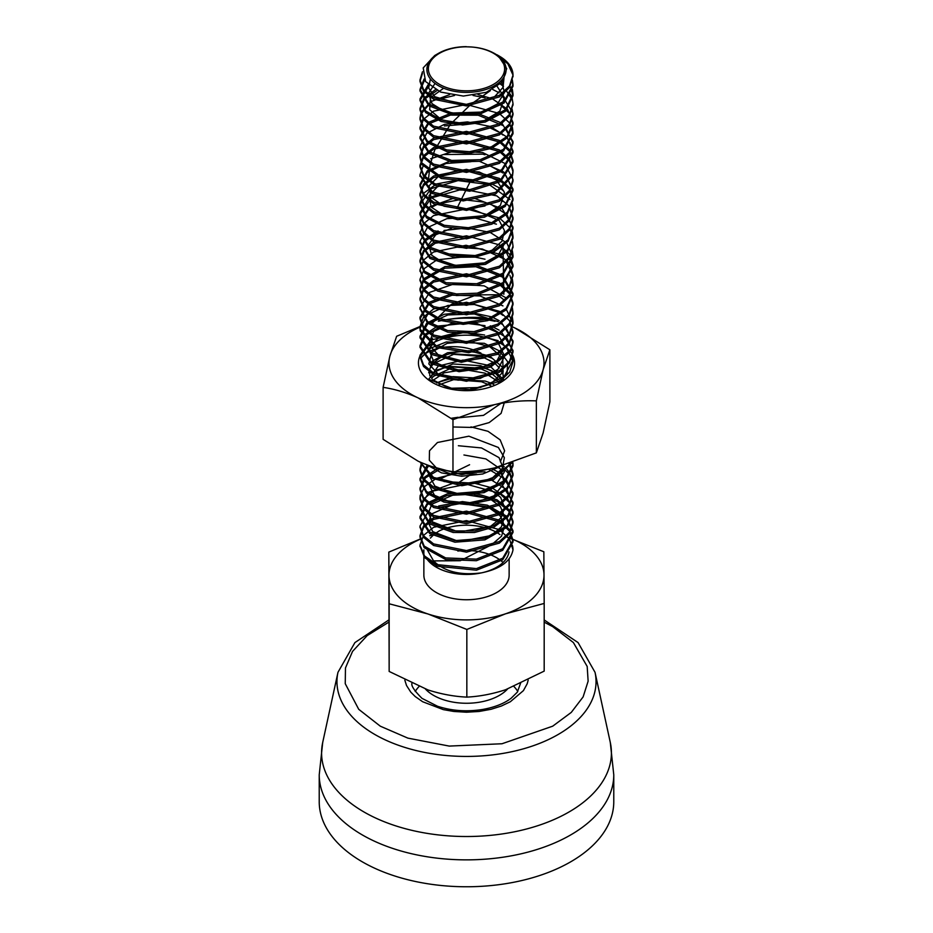 <?xml version="1.0" encoding="UTF-8"?>
<svg xmlns="http://www.w3.org/2000/svg" width="933" height="933" viewBox="0 0 933 933"><rect width="100%" height="100%" fill="white"/><g stroke="black" fill="none" stroke-linecap="round" stroke-linejoin="round"><path stroke-width="1.4" d="M438.697 505.978L462.418 501.592L487.353 505.173L506.083 515.914L513.01 530.842L502.712 548.721L476.378 559.135L445.671 557.934L424.188 546.097L419.99 535.589L423.535 525.909L433.612 517.792L466.5 511.121L499.388 520.171L509.465 529.477L513.01 540.335L502.724 558.202L476.436 568.617L437.332 564.652L424.55 556.01L419.99 545.082L423.524 535.414L433.588 527.297L466.442 520.602L499.33 529.617L509.43 538.912L513.01 549.77C510.887 561.211 500.45 568.897 481.685 572.827C460.505 575.638 444.458 571.661 433.553 560.908L460.331 560.721L491.586 544.755L501.546 536.172L504.59 525.885L500.123 515.774L489.032 507.715L456.575 502.875L431.571 513.955L428.399 522.877L432.749 531.647L459.234 541.665L491.166 535.495L501.313 526.993L504.601 516.73L500.38 506.596L489.475 498.444L457.123 493.312L431.792 504.193L428.387 513.08L432.492 521.885L458.686 532.137L490.735 526.224L501.091 517.815L504.613 507.587L500.636 497.406L489.918 489.16M456.843 483.854L470.967 474.361M438.673 479.76L469.579 464.727M428.387 483.609L434.475 495.248L451.782 502.7L474.232 503.039L493.989 495.831L504.112 483.282L501.056 469.462L485.895 458.908L463.934 454.989M428.387 474.116L434.86 486.07L453.088 493.452L476.296 493.184L495.866 485.008L504.52 471.62L499.05 457.648L481.486 447.933L458.36 445.729M444.026 481.545L477.649 483.411L492.787 477.603L502.362 468.424L504.356 457.683L498.362 447.467L468.856 436.189L437.46 442.499L429.483 450.802L429.32 460.214L437.017 468.599L450.931 474.046L485.008 471.795M500.368 461.777L504.625 450.814L500.17 439.886L488.029 431.314L470.967 426.894M458.103 417.273L451.175 418.299M452.971 426.976L471.713 427.442L489.184 422.579L501.091 413.377L504.543 401.913M456.517 417.996L483.504 415.36L501.884 402.741M500.053 382.787L485.078 373.165L464.284 369.55L444.19 372.815L431.081 381.679M504.007 380.279L489.557 365.561L463.001 360.056L438.288 366.051L428.375 379.824M503.517 380.617L502.514 367.275L489.918 356.254M489.732 356.161L469.066 350.761L447.548 352.744L432.387 361.129L428.679 372.815M432.609 379.614L448.26 387.953L470.197 389.632L490.863 383.755L503.12 372.034L502.747 358.214L489.86 346.738L468.926 341.256L447.14 343.367L432.037 352.009L428.83 363.905L438.615 374.623L458.021 380.174L480.343 378.32L497.907 369.398L504.625 356.161L498.187 342.877M484.6 335.017L460.54 331.658L438.93 337.21L428.609 349L433.822 361.782L452.423 369.911L476.798 369.666L496.951 360.733L504.625 346.365L496.671 332.066L476.355 323.273L451.992 323.191L433.588 331.46L428.667 344.277L439.256 355.986L461.007 361.398L485.008 357.864M432.737 322.783L451.339 304.345L476.658 294.851L497.476 294.77L504.566 300.368M503.843 294.303L502.969 244.726M451.455 228.363L435.781 234.754L428.574 244.738L431.827 255.339L444.644 263.409L463.479 266.511L483.142 263.572L498.234 255.176L504.566 243.408M444.026 253.694L477.148 255.665L492.204 250.102L501.989 241.192L504.496 230.649L499.202 220.468L470.967 208.537M456.843 208.537L470.967 180.057M438.673 185.457L429.017 195.627L431.186 207.079L444.516 215.896L464.786 219.045L485.592 215.243L500.368 205.435L504.461 192.431L496.554 180.081L479.165 171.999L457.776 170.471L439.14 175.707L429.145 185.784L430.941 197.248L443.98 206.205L464.121 209.552L485.008 205.971M428.387 179.812L430.136 164.733L434.661 150.166L450.487 124.147L471.118 104.123L490.361 90.653M443.641 88.215L430.486 97.72L429.658 109.697L441.461 119.739L461.847 124.077L483.819 120.94L499.866 111.097L504.473 97.592L496.076 84.751M435.023 83.422L428.492 93.323L432.037 103.668L444.703 111.54L463.141 114.619L482.478 111.89L497.569 103.866L504.438 92.472L501.266 80.506M430.37 78.92L428.702 88.099L434.696 96.694L463.514 105.126L494.63 96.67L503.062 87.352L504.088 76.774M498.374 55.933A39.629 22.882 180 0 1 491.598 87.236A39.629 22.882 180 0 1 437.122 84.88A39.629 22.882 180 0 1 438.475 53.356L434.696 55.537L423.209 67.899L425.588 81.568L440.668 92.087L463.351 96.064L486.303 92.309L502.362 82.057L506.701 68.541L498.374 55.933C489.802 49.892 479.13 46.86 466.36 46.813L471.935 47.012M494.63 53.496L507.867 63.817L513.01 75.083L509.465 86.023L499.388 95.318L466.5 104.379L433.612 97.697L423.535 89.58L420.002 79.9L422.451 71.783M512.345 79.888L513.01 84.646L504.112 101.382L480.833 112.088L452.073 113.021L428.83 104.193L419.99 89.393L424.049 79.06M512.357 89.393L513.01 94.14L505.441 109.697L485.207 120.474L462.675 123.401L441.076 119.867L425.6 110.922L419.99 98.886L428.2 84.565M500.391 84.11L503.493 86.372M510.328 94.14L512.065 97.965L513.01 103.633L509.465 114.502L499.388 123.809L466.5 132.859L433.612 126.177L423.535 118.059L419.99 108.38L424.014 98.082L435.396 89.685M492.729 89.486L499.19 92.834M501.184 94.14L513.01 113.126L509.465 123.996L499.388 133.302L466.5 142.352L433.612 135.67L423.535 127.553L419.99 117.873L421.156 112.24L431.279 101.417L449.601 94.665M478.058 94.618L491.644 98.525M492.519 98.886L507.564 109.278L513.01 122.62L507.272 136.3L491.469 146.784L469.521 151.694L446.814 149.98L427.267 140.93L419.99 127.366L423.384 117.873M512.357 127.366L513.01 132.113L503.528 149.338L480.157 159.706L451.654 160.429L428.725 151.589L419.99 136.859L428.34 122.433L450.371 113.511L478.197 113.628L501.826 123.074L513.01 141.606L509.465 152.476L499.388 161.782L466.5 170.832L433.612 164.15L423.535 156.033L419.99 146.353L426.556 133.419L444.388 124.357L467.48 121.908L490.315 126.48L506.946 137.058L513.01 151.099L501.627 169.783L473.054 179.847L441.274 176.897L421.833 162.913L419.99 155.846L423.535 146.166L433.612 138.049L466.5 131.366L499.388 140.417L509.465 149.723L513.01 160.593L500.52 180.034L469.754 189.644L434.79 183.743L423.85 175.427L419.99 165.339L423.535 155.659L433.612 147.542L466.5 140.86L499.388 149.91L509.465 159.216L513.01 170.086L512.532 174.121L495.68 192.338L463.188 199.347L432.457 192L419.99 174.833L423.384 165.339M430.614 158.797L454.406 150.878L482.688 152.569L504.683 163.333L513.01 179.579L509.465 190.449L499.388 199.755L466.5 208.805L433.612 202.123L423.535 194.006L419.99 184.326L427.302 170.739L450.149 161.024L479.539 161.351L503.715 171.999L513.01 189.072L505.196 204.852L484.39 215.64L457.578 218.089L433.763 211.698L423.57 203.557L419.99 193.819L423.535 184.139L433.612 176.022L466.5 169.339L499.388 178.401L509.465 187.696L513.01 198.566L507.389 212.118L491.878 222.579L468.366 227.71L444.33 225.296L426.533 216.234L419.99 203.312L424.188 192.816L436.014 184.326M437.099 183.848L463.876 178.798L491.644 183.964M492.519 184.326L499.19 187.766M501.184 189.072L503.493 190.81M512.357 203.312L513.01 208.059L509.465 218.928L499.388 228.235L466.5 237.285L433.612 230.614L423.535 222.497L419.99 212.806L429.075 197.831L452.773 189.072M459.479 188.408L496.799 195.883L508.765 205.703L513.01 217.552L509.465 228.422L499.388 237.728L466.5 246.779L433.612 240.108L423.535 231.99L420.083 220.748L429.938 206.718L452.773 198.566M475.095 198.566L502.292 208.864L513.01 227.046L508.147 239.699L494.583 249.846L475.154 255.525L453.916 255.689L429.425 247.035L419.99 231.792L419.99 233.378L429.425 248.621L453.916 257.275L475.154 257.111L494.583 251.432L508.147 241.285L513.01 228.632L507.016 214.672L490.571 204.105M512.357 231.792L513.01 236.539L507.61 249.834L485.475 262.791L455.292 265.345L429.868 256.832L419.99 241.285L427.279 227.71L446.872 218.66L472.623 217.249L496.438 224.177M512.357 241.297L513.01 246.032L509.465 256.902L499.388 266.208L466.5 275.258L433.612 268.587L423.535 260.47L419.99 250.779L424.748 239.641L438.032 230.929M512.357 250.779L513.01 255.525L502.84 273.311L476.786 283.749L446.231 282.757L424.538 271.188L419.99 260.272L423.535 250.592L433.612 242.475L466.5 235.804L499.388 244.854L509.465 254.161L513.01 265.03L502.992 282.687L477.241 293.172L456.447 293.942L437.659 289.475L424.643 280.798L419.99 269.777L423.489 260.144L433.448 252.062L466.034 245.274L498.887 254.033L509.15 263.188L513.01 274.524L509.465 285.381L499.388 294.688L466.5 303.738L433.612 297.067L423.535 288.95L419.99 279.27L424.433 268.471L436.924 259.875L475.398 255.572M512.357 279.259L513.01 284.017L509.465 294.886L499.388 304.181L466.5 313.231L433.612 306.56L423.535 298.443L419.99 288.764L423.384 279.27M423.757 278.78L444.959 266.605L475.853 265.135L502.549 275.503L513.01 293.51L506.222 308.298L487.831 319.016L463.211 322.771L439.56 318.701L425.168 309.849L419.99 298.257L423.535 288.565L433.612 280.448L466.5 273.777L499.388 282.827L509.465 292.134L513.01 303.003L509.056 314.456L497.86 324.078L474.022 331.623L447.735 330.574L427.536 321.535L419.99 307.75L429.577 292.402L454.383 283.795L484.18 285.871L506.689 298.187M512.357 307.75L513.01 312.497L509.465 323.366L499.388 332.661L466.5 341.723L433.612 335.04L423.535 326.923L419.99 317.243L428.865 302.409L452.108 293.603M512.357 317.243L513.01 321.99L509.686 332.521L500.216 341.63L468.867 351.1L436.224 345.816L420.235 329.314L419.99 326.737L423.535 317.057L433.612 308.928L466.5 302.257L499.388 311.307L509.465 320.614L513.01 331.483L508.963 343.076L497.511 352.756L461.357 360.709L431.839 353.024L419.99 336.23L426.498 323.331L444.213 314.281L468.156 311.82L491.644 316.87M492.519 317.243L499.19 320.684M501.184 321.99L513.01 340.977L510.596 350.003L490.513 365.526L459.001 370.098L431.058 362.051L419.99 345.723L424.573 334.772L437.425 326.118L476.658 322.223M490.268 325.827L491.644 326.363M492.519 326.737L499.19 330.177M501.184 331.483L513.01 350.47L509.465 361.339L499.388 370.646L466.5 379.696L433.612 373.013L423.535 364.896L419.99 355.216L432.446 338.061M512.357 355.216L513.01 359.963L503.995 376.804L480.437 387.487L451.479 388.245L428.352 379.148M495.621 467.69L461.695 474.64L430.545 466.15M510.911 463.328L492.134 478.792L461.777 484.134L433.553 477.416L420.212 462.127M512.917 462.64L513.01 464.389L505.08 480.285L484.005 491.061L456.972 493.359L433.169 486.699L423.419 478.664L419.99 469.136L421.518 462.698M509.896 463.666L513.01 473.882L507.179 487.656L491.178 498.175L467.736 503.062L443.968 500.508L426.428 491.458L419.99 478.629L427.337 465.007M503.05 465.765L504.275 466.78M506.759 469.136L510.246 473.742L513.01 483.376L509.465 494.245L499.388 503.552L466.5 512.602L433.612 505.931L423.535 497.802L419.99 488.122L424.678 477.066L437.787 468.366M492.519 469.136L499.19 472.576M501.184 473.882L513.01 492.869L509.465 503.738L499.388 513.045L466.5 522.095L433.612 515.424L423.535 507.307L419.99 497.616L420.142 495.621L424.981 486.221L436.014 478.629M437.099 478.151L455.805 473.509L476.658 474.127M501.184 483.376L513.01 502.362L508.053 515.121L494.257 525.314L474.547 530.924L453.123 530.9L429.18 522.177L419.99 507.109L429.075 492.134L452.773 483.376M475.095 483.376L491.644 487.761M492.519 488.122L507.564 498.514L513.01 511.855L507.214 525.606L484.915 538.271L454.896 540.615L429.74 532.055L419.99 516.602L427.396 502.934L447.245 493.895L473.229 492.636L497.079 499.831L508.835 509.593L513.01 521.349L509.465 532.218L499.388 541.525L466.5 550.575L433.612 543.904L423.535 535.787L419.99 526.095L428.095 511.855M435.023 533.653L439.338 530.854A42.638 24.62 180 0 1 499.96 534.574M508.986 551.904A42.638 24.62 180 0 1 481.685 572.827A42.638 24.62 0 0 1 466.663 574.448A42.638 24.62 0 0 1 425.996 557.502M513.01 549.77A46.51 26.847 0 0 0 512.322 545.21M420.013 545.91L424.55 557.596L437.332 566.238L476.436 570.203L502.724 559.788L513.01 541.921L509.465 531.064L499.388 521.757L466.5 512.707L433.612 519.378L423.535 527.495L419.99 537.175L424.188 547.683L445.671 559.52L476.378 560.721L502.712 550.307L513.01 532.428L506.083 517.5L487.353 506.759L462.418 503.179L438.697 507.564M420.013 526.888L423.535 537.373L433.612 545.49L466.5 552.161L499.388 543.111L509.465 533.804L513.01 522.935L508.835 511.179L497.079 501.418L473.229 494.222L447.245 495.481L427.396 504.52L419.99 518.188L429.74 533.641L454.896 542.201L484.915 539.857L507.214 527.192L513.01 513.442L509.465 502.572L499.388 493.277L466.5 484.215L433.612 490.898L423.535 499.015L419.99 508.695L429.18 523.763L453.123 532.486L474.547 532.51L494.257 526.9L508.053 516.707L513.01 503.948L507.016 489.988L490.571 479.422M421.121 493.662L419.99 499.202L423.535 508.893L433.612 517.01L466.5 523.681L499.388 514.631L509.465 505.324L513.01 494.455L506.409 479.854L488.484 469.171M440.236 469.019L425.366 477.918L419.99 489.708L423.535 499.388L433.612 507.517L466.5 514.188L499.388 505.138L509.465 495.831L513.01 484.962L510.246 475.329L501.511 466.197M428.714 465.509L419.99 480.215L426.428 493.044L443.968 502.094L467.736 504.648L491.178 499.761L507.179 489.242L513.01 475.468L509.01 463.958M422.217 462.99L419.99 470.722L423.419 480.25L433.169 488.286L456.972 494.945L484.005 492.647L505.08 481.871L513.01 465.975L512.695 462.721M420.013 462.033L432.504 478.419L461.823 485.72L493.464 479.807L511.751 463.048M426.626 464.739L441.472 472.856L461.567 476.227L482.699 473.999L500.438 466.488M480.996 353.129L469.136 351.438M469.556 390.612L500.45 381.037L509.756 371.987L513.01 361.549L505.978 346.516M502.969 343.869L500.006 341.77M498.187 340.65L464.821 332.288L432.446 339.647L419.99 356.803L423.535 366.482L433.612 374.599L466.5 381.282L499.388 372.232L509.465 362.925L513.01 352.056L506.922 337.991L490.268 327.413M485.02 325.664L462.523 322.795L440.982 326.352L425.576 335.297L419.99 347.309L431.058 363.637L459.001 371.684L490.513 367.112L510.596 351.589L513.01 342.563L505.978 327.53M502.969 324.882L500.006 322.783M498.187 321.663L474.349 313.978L447.933 314.946L427.606 323.973L419.99 337.816L431.839 354.61L461.357 362.296L497.511 354.342L508.963 344.662L513.01 333.069L509.85 322.783M502.969 315.389L500.006 313.29M498.187 312.17L474.349 304.485L447.933 305.453L427.606 314.479L419.99 328.323L420.235 330.9L436.224 347.403L468.867 352.686L500.216 343.216L509.686 334.107L513.01 323.576L505.978 308.543M502.969 305.896L479.947 295.936L452.108 295.19L428.865 303.995L419.99 318.829L423.535 328.509L433.612 336.626L466.5 343.309L499.388 334.247L509.465 324.952L513.01 314.083L512.112 308.543M420.013 308.543L427.536 323.121L447.735 332.16L474.022 333.209L497.86 325.664L509.056 316.042L513.01 304.59L509.465 293.72L499.388 284.413L466.5 275.363L433.612 282.034L423.535 290.151L419.99 299.843L425.168 311.435L439.56 320.287L463.211 324.357L487.831 320.602L506.222 309.884L513.01 295.096L502.549 277.089L475.853 266.721L444.959 268.191L423.757 280.367L419.99 290.35L423.535 300.029L433.612 308.147L466.5 314.818L499.388 305.767L509.465 296.472L513.01 285.603L509.85 275.317M485.008 259.211L475.398 257.158L456.843 256.645M420.013 280.063L423.535 290.536L433.612 298.653L466.5 305.324L499.388 296.274L509.465 286.967L512.998 275.527L505.978 261.065M502.969 258.429L482.279 248.994L456.843 247.152M420.013 270.558L424.643 282.384L437.659 291.061L456.447 295.528L477.241 294.758L502.992 284.273L513.01 266.616L505.978 251.572M504.566 250.254L500.006 246.825M470.978 237.658L435.233 243.245L423.967 251.618L419.99 261.858L424.538 272.774L446.231 284.343L476.786 285.346L502.84 274.897L513.01 257.111L506.887 243.023L490.14 232.422L467.165 227.92L444.015 230.474M438.032 232.515L424.748 241.227L419.99 252.365L423.535 262.056L433.612 270.173L466.5 276.844L499.388 267.794L509.465 258.488L512.987 246.837M420.013 242.079L429.868 258.418L455.292 266.931L485.475 264.377L507.61 251.42L513.01 238.125L509.465 227.255L499.388 217.96L466.5 208.91L433.612 215.581L423.535 223.698L419.99 233.378M485.008 202.251L461.124 199.417L438.673 203.779M437.845 204.105L431.408 207.348M429.145 208.852L420.083 222.334L423.535 233.577L433.612 241.694L466.5 248.365L499.388 239.314L509.465 230.008L513.01 219.138L509.85 208.852M502.969 201.47L500.006 199.359M470.967 190.192L459.479 189.994L431.221 197.971L419.99 214.392L423.535 224.083L433.612 232.2L466.5 238.871L499.388 229.821L509.465 220.515L513.01 209.645L512.112 204.105M509.954 199.534L489.289 184.641L458.08 180.594L430.754 188.769L419.99 204.898L426.533 217.821L444.33 226.882L468.366 229.296L491.878 224.165L507.389 213.704L513.01 200.152L509.465 189.282L499.388 179.987L466.5 170.926L433.612 177.608L423.535 185.725L419.99 195.405L423.57 205.143L433.763 213.284L457.578 219.675L484.39 217.226L505.196 206.438L513.01 190.659L505.978 175.626M502.969 172.99L490.571 166.132M470.967 161.712L446.137 163.462L427.302 172.325L419.99 185.912L423.535 195.592L433.612 203.709L466.5 210.392L499.388 201.341L509.465 192.035L513.01 181.165L512.112 175.626M485.008 154.785L482.688 154.155L444.026 154.528M420.013 175.626L432.457 193.586L463.188 200.933L495.68 193.924L512.532 175.707L513.01 171.672L509.465 160.803L499.388 151.496L466.5 142.446L433.612 149.128L423.535 157.245L419.99 166.925L423.85 177.013L434.79 185.329L469.754 191.23L500.52 181.62L513.01 162.179L509.465 151.309L499.388 142.003L466.5 132.953L433.612 139.635L423.535 147.752L419.99 157.432L421.833 164.5L441.274 178.483L473.054 181.434L501.627 171.369L513.01 152.685L509.85 142.399M502.969 135.017L500.006 132.906M498.187 131.786L490.571 128.159M470.978 123.727L444.388 125.943M420.013 147.146L423.535 157.619L433.612 165.736L466.5 172.418L499.388 163.368L509.465 154.062L513.01 143.192L505.978 128.159M502.969 125.523L478.197 115.214L450.371 115.097L428.34 124.019L419.99 138.446L428.725 153.175L451.654 162.015L480.157 161.292L503.528 150.924L513.01 133.699L509.465 122.829L499.388 113.523L466.5 104.473L433.612 111.155L423.535 119.272L419.99 128.952L427.267 142.516L446.814 151.566L469.521 153.28L491.469 148.37L507.272 137.886L513.01 124.206L509.64 113.593L500.006 104.426M485.008 97.813L473.043 95.458M454.546 95.493L438.673 99.341M429.145 104.426L421.156 113.826L419.99 119.459L423.535 129.139L433.612 137.256L466.5 143.939L499.388 134.888L509.465 125.582L513.01 114.712L512.112 109.173M437.041 90.524L424.468 99.143L419.99 109.966L423.535 119.646L433.612 127.763L466.5 134.445L499.388 125.395L509.465 116.089L512.987 104.426M512.065 99.551L505.978 90.186M429.157 85.428L419.99 100.472L425.6 112.508L441.076 121.453L462.675 124.987L485.207 122.06L505.441 111.284L513.01 95.726L509.85 85.439M424.573 80.028L419.99 90.979L428.83 105.779L452.073 114.607L480.833 113.674L504.112 102.968L513.01 86.233L512.112 80.681M422.451 73.357L419.99 81.486L423.535 91.166L433.612 99.283L466.5 105.965L499.388 96.915L509.465 87.609L512.987 75.946M496.962 54.767L499.388 56.167A46.51 26.847 180 0 1 513.01 75.083M438.475 53.356A39.629 22.882 180 0 1 466.348 46.65M433.553 560.908L426.568 548.546M430.346 538.131L433.892 534.551M423.862 549.829L423.862 575.148A42.638 24.62 0 0 0 466.663 599.756A42.638 24.62 0 0 0 509.138 575.148L509.138 558.809M503.062 562.494A42.638 24.62 0 0 0 457.835 551.041M466.36 46.813A38.125 22.007 180 0 1 499.587 79.748A38.125 22.007 180 0 1 433.553 79.9A38.125 22.007 180 0 1 466.36 46.813M420.456 539.146A77.521 44.749 0 0 0 388.991 575.311A77.521 44.749 0 0 0 427.99 613.984A77.521 44.749 0 0 0 505.511 613.821A77.521 44.749 0 0 0 544.009 574.985A77.521 44.749 0 0 0 505.01 536.312L543.846 551.765L544.184 603.441L544.184 671.119L505.511 689.767C492.332 694.035 479.445 696.485 466.838 697.114L466.838 629.448L505.511 613.821L544.184 603.441M432.609 534.901A77.521 44.749 0 0 0 429.716 535.752M420.398 538.959L388.816 552.103L389.154 603.779L427.99 613.984L466.838 629.448M466.838 697.114C454.173 696.543 441.227 694.152 427.99 689.942L389.154 671.445L389.154 603.779M389.154 671.445L388.816 552.103M425.495 689.09A46.51 26.847 0 0 0 466.5 703.26A46.51 26.847 0 0 0 507.505 689.079M528.183 680.099L527.192 683.749L523.413 690.63L510.351 701.733L501.371 706.024L491.131 709.267L479.212 711.459L466.5 712.217L453.788 711.459L443.315 709.616L422.649 701.733L415.208 696.543L410.823 692.181L406.52 685.51L404.829 680.169M319.226 774.833L319.226 801.727A147.274 85.031 0 0 0 362.354 861.859A147.274 85.031 0 0 0 522.865 880.285A147.274 85.031 0 0 0 613.774 801.727L613.774 774.833A147.274 85.031 0 0 1 522.865 853.392A147.274 85.031 0 0 1 362.354 834.953A147.274 85.031 0 0 1 319.226 774.833L322.713 742.411A144.918 83.667 0 0 0 466.5 836.516A144.918 83.667 0 0 0 610.287 742.411L613.774 774.833M517.792 691.505A54.266 31.325 0 0 0 514.025 686.606M418.964 686.618A54.266 31.325 0 0 0 415.208 691.505M473.183 389.283L470.792 388.933M456.004 388.839L452.213 389.411M494.7 385.387L492.426 383.731M480.483 378.285L452.89 376.629L436.644 382.915M501.511 381.037L500.624 379.334M499.365 377.457L495.073 373.025M494.152 372.302L480.775 365.713L452.89 363.975L434.603 371.94M433.565 372.99L430.766 377.387M501.592 380.967L502.584 377.935M480.892 353.094C459.934 342.003 429.495 346.505 421.471 357.479L430.766 348.126L446.336 341.945L484.32 343.309L499.447 350.948L507.657 361.712L507.086 373.55L497.756 383.999M450.044 353.654L485.183 355.741L492.286 358.33M436.971 370.028L449.601 366.389L485.183 368.395L492.286 370.984M436.971 382.682L449.601 379.043L485.183 381.061L492.286 383.638M429.798 375.801L429.588 370.564M430.591 367.637L433.297 363.765L453.625 354.33L481.498 356.418L494.175 362.797M495.096 363.52L499.377 367.952M500.636 369.83L502.292 373.597M431.711 378.6L433.297 376.419L453.625 366.984L481.498 369.083L491.761 373.771M492.449 374.226L497.93 378.868M499.132 380.291L500.368 382.04M437.869 385.212L453.625 379.649L481.498 381.737L488.845 384.758M489.265 384.979L491.854 386.495M471.177 351.554A36.434 21.039 0 0 0 433.25 363.823M421.728 373.002A48.061 27.745 180 0 1 443.047 338.702A48.061 27.745 180 0 1 504.835 346.19A48.061 27.745 180 0 1 500.485 382.542A48.061 27.745 180 0 1 432.515 382.542A48.061 27.745 180 0 1 421.728 373.002M420.002 327.121A77.521 44.749 0 0 0 389.877 356.161A77.521 44.749 0 0 0 418.042 397.855A77.521 44.749 0 0 0 494.665 404.619A77.521 44.749 0 0 0 543.123 369.69A77.521 44.749 0 0 0 514.958 327.996A77.521 44.749 0 0 0 512.322 326.83M495.003 321.302A77.521 44.749 0 0 0 438.335 321.232C452.528 318.188 466.43 316.952 480.029 317.488L493.534 320.322M549.887 349.793L549.887 401.785L543.123 432.982L536.358 452.867L494.665 467.911C480.472 470.943 466.57 472.191 452.971 471.643C441.589 469.987 429.938 466.488 418.042 461.147L383.113 439.338L383.113 387.358C394.507 389.014 406.147 392.513 418.042 397.855L452.971 419.663L494.665 404.619C508.87 401.575 522.772 400.339 536.358 400.875L543.123 369.69L549.887 349.793L514.958 327.996M419.99 326.527L396.642 336.277L389.877 356.161L383.113 387.358M452.971 419.663L452.971 471.643M536.358 400.875L536.358 452.867M610.287 742.411L595.032 672.32A129.547 74.792 180 0 1 523.46 748.814A129.547 74.792 180 0 1 374.903 734.528A129.547 74.792 180 0 1 337.968 672.32L322.713 742.411M544.184 622.171L552.709 626.638L573.398 642.569L587.184 666.454L588.128 681.183L583.125 696.904L571.276 712.404L552.709 726.177L502.001 743.753L449.263 746.085L407.884 738.131L380.291 726.177L358.727 709.313L345.245 683.691L345.467 667.97L352.522 651.432L367.182 635.595L388.828 622.159M513.01 541.921L513.01 540.335M513.01 532.428L513.01 530.842M513.01 522.935L513.01 521.349M513.01 513.442L513.01 511.855M513.01 503.948L513.01 502.362M513.01 494.455L513.01 492.869M513.01 484.962L513.01 483.376M513.01 475.468L513.01 473.882M513.01 465.975L513.01 464.389M513.01 361.549L513.01 359.963M513.01 352.056L513.01 350.47M513.01 342.563L513.01 340.977M513.01 333.069L513.01 331.483M513.01 323.576L513.01 321.99M513.01 314.083L513.01 312.497M513.01 304.59L513.01 303.003M513.01 295.096L513.01 293.51M513.01 285.603L513.01 284.017M513.01 276.11L513.01 274.524M513.01 266.616L513.01 265.03M513.01 257.111L513.01 255.525M513.01 247.618L513.01 246.032M513.01 238.125L513.01 236.539M513.01 228.632L513.01 227.046M513.01 219.138L513.01 217.552M513.01 209.645L513.01 208.059M513.01 200.152L513.01 198.566M513.01 190.659L513.01 189.072M513.01 181.165L513.01 179.579M513.01 171.672L513.01 170.086M513.01 162.179L513.01 160.593M513.01 152.685L513.01 151.099M513.01 143.192L513.01 141.606M513.01 133.699L513.01 132.113M513.01 124.206L513.01 122.62M513.01 114.712L513.01 113.126M513.01 105.219L513.01 103.633M513.01 95.726L513.01 94.14M513.01 86.233L513.01 84.646M513.01 76.739L513.01 75.153M419.99 546.668L419.99 545.082M419.99 537.175L419.99 535.589M419.99 527.681L419.99 526.095M419.99 518.188L419.99 516.602M419.99 508.695L419.99 507.109M419.99 499.202L419.99 497.616M419.99 489.708L419.99 488.122M419.99 480.215L419.99 478.629M419.99 470.722L419.99 469.136M419.99 356.803L419.99 355.216M419.99 347.309L419.99 345.723M419.99 337.816L419.99 336.23M419.99 328.323L419.99 326.737M419.99 318.829L419.99 317.243M419.99 309.336L419.99 307.75M419.99 299.843L419.99 298.257M419.99 290.35L419.99 288.764M419.99 280.856L419.99 279.27M419.99 271.363L419.99 269.777M419.99 261.858L419.99 260.272M419.99 252.365L419.99 250.779M419.99 242.872L419.99 241.285M419.99 223.885L419.99 222.299M419.99 214.392L419.99 212.806M419.99 204.898L419.99 203.312M419.99 195.405L419.99 193.819M419.99 185.912L419.99 184.326M419.99 176.419L419.99 174.833M419.99 166.925L419.99 165.339M419.99 157.432L419.99 155.846M419.99 147.939L419.99 146.353M419.99 138.446L419.99 136.859M419.99 128.952L419.99 127.366M419.99 119.459L419.99 117.873M419.99 109.966L419.99 108.38M419.99 100.472L419.99 98.886M419.99 90.979L419.99 89.393M419.99 81.486L419.99 79.9M595.032 672.32L578.075 642.58L544.184 619.955M388.816 619.955L354.925 642.58L337.968 672.32M520.766 682.746L517.325 692.158L511.039 698.339C503.948 703.657 494.42 707.366 482.478 709.488C466.64 711.949 451.665 710.876 437.577 706.269L421.996 698.362C413.797 690.175 410.543 684.974 412.234 682.746"/></g></svg>
